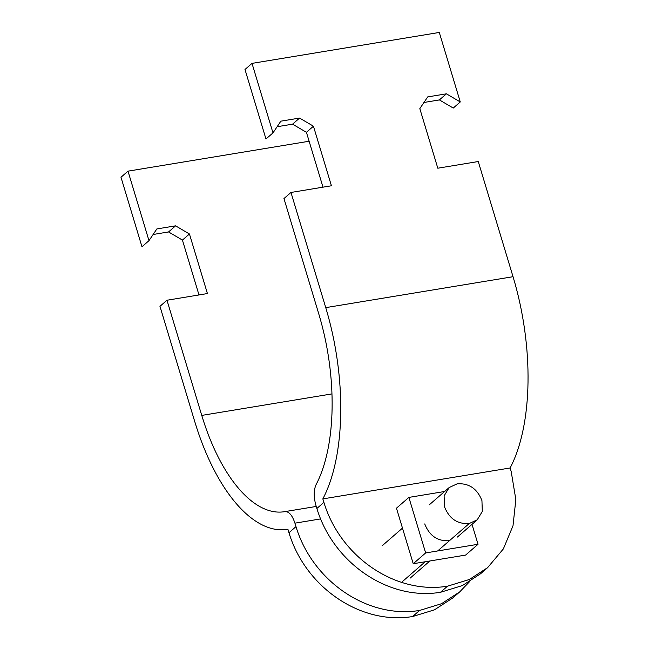 <?xml version="1.0" encoding="UTF-8"?>
<svg xmlns="http://www.w3.org/2000/svg" width="649" height="649" viewBox="0 0 649 649"><rect width="100%" height="100%" fill="white"/><g stroke="black" fill="none" stroke-linecap="round" stroke-linejoin="round"><path stroke-width="0.97" d="M148.986 240.657L141.969 246.758L120.982 177.25L127.999 171.158L148.986 240.657L156.855 228.935L175.579 225.844L189.443 233.981L207.429 293.551L166.971 300.236L201.75 415.409C220.546 477.68 254.586 517.042 284.952 511.615L316.258 506.439L285.049 511.59M284.53 511.68L284.952 511.615C288.967 511.396 292.293 515.241 294.93 523.159L295.985 526.631C312.534 581.463 367.886 618.992 419.595 610.449L441.482 603.732L459.695 591.904L469.341 581.885M459.695 591.904L452.678 598.005L434.465 609.833L412.577 616.55C360.86 625.092 305.517 587.564 288.959 532.732L287.913 529.26L287.45 529.333L287.913 529.26C253.913 535.336 215.784 491.252 194.724 421.509L159.954 306.336L166.971 300.236M198.992 294.946L182.426 240.081L168.562 231.944L153.123 234.492M168.562 231.944L175.579 225.844M182.426 240.081L189.443 233.981M309.119 141.239L127.999 171.158M272.986 132.891L265.968 138.991L244.981 69.484L252.007 63.383L272.986 132.891L280.855 121.168L299.578 118.069L313.443 126.206L331.428 185.776L290.971 192.461L325.749 307.634C346.801 377.377 345.617 455.63 322.837 498.903L323.892 502.375C340.441 557.207 395.793 594.735 447.51 586.193L469.389 579.476L487.61 567.648L503.364 548.9L513.002 525.787L515.841 499.552L511.177 471.442L510.122 467.97C532.902 424.697 534.095 346.444 513.034 276.701L478.264 161.528L437.807 168.213L419.822 108.634L427.691 96.912L446.415 93.821L460.271 101.958L439.292 32.45L252.007 63.383M487.61 567.648L480.584 573.748L462.372 585.576L440.484 592.294C388.775 600.836 333.424 563.308 316.866 508.475L315.82 505.003C313.581 496.753 313.678 489.922 316.136 484.511C336.466 445.879 337.529 376.006 318.732 313.735L283.954 198.562L290.971 192.461M322.991 187.172L306.425 132.307L292.561 124.17L277.131 126.725M292.561 124.17L299.578 118.069M306.425 132.307L313.443 126.206M460.271 101.958L453.253 108.058L439.397 99.922L423.959 102.469M439.397 99.922L446.415 93.821M510.122 467.97L322.837 498.903M444.484 506.764L444.111 495.893L449.197 487.521L457.212 483.805C468.976 483.059 477.21 488.648 481.939 500.574L482.304 511.453L477.226 519.825L469.211 523.532C457.448 524.278 449.205 518.689 444.484 506.764M472.01 524.36L478.029 544.284L425.647 552.94L408.878 497.402L444.622 491.496M425.647 552.94L413.235 563.73L465.617 555.073L478.029 544.284M413.235 563.73L396.458 508.183L408.878 497.402M424.722 523.938C429.443 535.863 437.694 541.453 449.449 540.706M412.577 616.55L419.595 610.449M288.959 532.732L295.985 526.631M331.972 393.902L201.75 415.409M320.574 518.924L294.93 523.159M440.484 592.294L447.51 586.193M316.866 508.475L323.892 502.375M513.034 276.701L325.749 307.634M402.104 581.853L425.233 561.75M437.653 550.96L469.211 523.532M449.197 487.521L429.305 504.808M402.477 528.116L382.091 545.841M477.226 519.825L457.383 537.064M429.865 560.979L410.127 578.145"/></g></svg>
